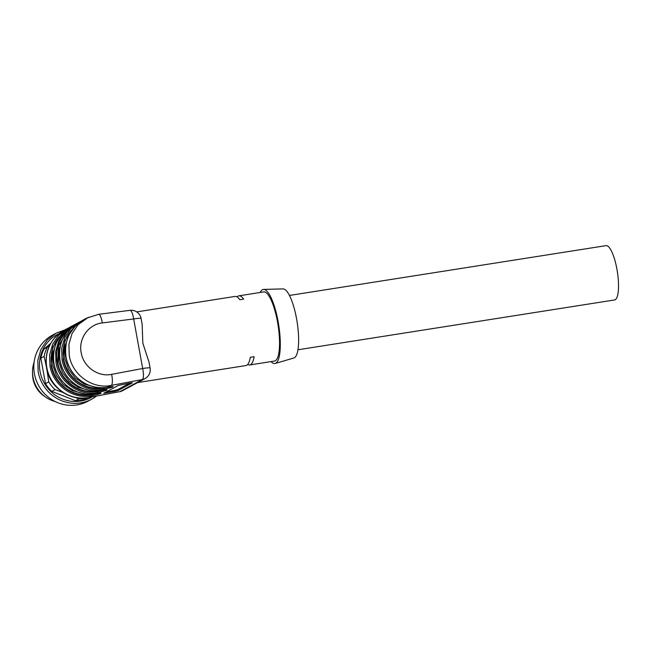 <?xml version="1.0" encoding="UTF-8"?>
<svg xmlns="http://www.w3.org/2000/svg" width="651" height="651" viewBox="0 0 651 651"><rect width="100%" height="100%" fill="white"/><g stroke="black" fill="none" stroke-linecap="round" stroke-linejoin="round"><path stroke-width="0.98" d="M129.899 383.081L117.725 389.64L117.929 390.616L132.389 382.821L130.623 382.943L118.173 385.498L103.704 393.294L114.958 391.389L114.747 390.413L105.991 392.065M117.929 390.616L114.958 391.389M101.1 390.51L103.029 389.477C84.646 392.87 64.978 378.451 62.008 359.401L61.69 348.261L64.726 337.674L70.813 328.657L81.473 321.024L77.453 323.099A36.236 34.853 61.7 0 0 60.079 360.434A36.236 34.853 61.7 0 0 101.1 390.51L102.093 390.348C109.929 389.347 108.579 390.079 98.024 392.545L97.007 392.724C78.625 396.117 58.956 381.698 55.978 362.648L55.661 351.516L58.696 340.929L64.791 331.904L75.443 324.271L71.423 326.346A36.236 34.853 61.7 0 0 54.049 363.689A36.236 34.853 61.7 0 0 95.079 393.765L98.024 392.545L97.943 391.454L103.704 390.087M63.521 332.254L52.739 347.024L51.152 365.618C54.041 384.139 73.164 398.168 91.042 394.864L91.913 394.701L91.994 395.792L90.977 395.971C72.595 399.364 52.926 384.953 49.956 365.895L49.639 354.762L52.674 344.176L58.761 335.151L69.421 327.518L64.197 330.244A36.236 34.853 61.7 0 0 46.823 367.587A36.236 34.853 61.7 0 0 88.845 397.484L91.994 395.792C102.549 393.326 103.908 392.594 96.063 393.595L100.693 393.001M137.874 382.406L139.615 381.51M149.063 362.314L142.838 343.167L142.13 324.174L141.088 318.469A9.993 0.879 169.7 0 0 133.667 318.957L142.675 368.507A9.993 0.879 169.7 0 1 150.096 368.018L149.063 362.314M107.13 387.264L107.106 387.272C88.707 390.665 69.047 376.262 66.076 357.22C63.944 340.717 69.747 328.259 83.474 319.853A36.236 34.853 61.7 0 0 66.101 357.187A36.236 34.853 61.7 0 0 107.13 387.264L111.264 385.4C92.645 389.444 72.253 374.935 69.242 355.495L68.925 344.363L71.96 333.776L78.047 324.751L88.381 317.273M247.697 364.462A34.991 9.081 -98.9 0 0 249.732 364.959L274.527 361.053A34.991 9.081 -98.9 0 0 277.521 321.944A34.991 9.081 -98.9 0 0 263.647 291.925L238.852 295.831A34.991 9.081 -98.9 0 0 237.07 296.921M238.852 295.831A34.991 9.081 -98.9 0 1 243.637 299.126L239.82 299.72A34.991 9.081 -98.9 0 0 235.035 296.433L136.734 311.894M137.564 382.601L245.915 365.553A34.991 9.081 -98.9 0 0 250.285 357.318L254.102 356.724A34.991 9.081 -98.9 0 1 249.732 364.959M271.076 361.598A37.489 9.724 -98.9 0 0 275.235 363.453A37.489 9.724 -98.9 0 0 278.123 321.618A37.489 9.724 -98.9 0 0 263.582 289.426A37.489 9.724 -98.9 0 0 260.197 292.47M275.235 363.453L293.894 357.985A34.991 9.081 -98.9 0 0 296.596 318.941A34.991 9.081 -98.9 0 0 283.022 288.898L263.582 289.426M92.621 394.067L90.953 394.376A34.739 33.413 -118.3 0 1 51.624 365.536A34.739 33.413 -118.3 0 1 60.901 335.216M91.913 394.701L97.674 393.334M69.551 328.999A35.235 33.893 61.7 0 0 57.174 362.363A35.235 33.893 61.7 0 0 97.072 391.609L97.943 391.454M98.643 390.812L96.983 391.121C79.357 394.376 60.502 380.558 57.654 362.29L58.582 345.836L66.931 331.961M75.573 325.752L64.791 340.522L63.204 359.116C66.093 377.645 85.216 391.666 103.094 388.362L109.726 386.832M104.673 387.565L103.004 387.874A34.739 33.413 -118.3 0 1 63.676 359.043A34.739 33.413 -118.3 0 1 72.953 328.714M114.747 390.413L117.725 389.64M32.55 373.21A26.243 25.234 61.7 0 0 32.973 378.695A26.243 25.234 61.7 0 0 45.301 396.866M297.979 349.774L614.577 299.956A27.488 7.137 -98.9 0 0 615.195 299.745A27.488 7.137 -98.9 0 0 616.928 269.221A27.488 7.137 -98.9 0 0 606.024 245.639L289.435 295.456M34.104 362.225A29.987 28.839 61.7 0 0 33.014 377.303A29.987 28.839 61.7 0 0 55.335 401.61M56.124 333.174L52.389 335.192A37.489 36.057 61.7 0 0 34.422 373.812A37.489 36.057 61.7 0 0 87.975 401.187L91.71 399.169A37.489 36.057 -118.3 0 1 38.157 371.802L37.831 360.288L40.964 349.335L47.271 340.001L56.124 333.174L64.848 329.894M96.446 396.093A37.489 36.057 -118.3 0 1 91.71 399.169M92.255 396.882A35.756 34.389 -118.3 0 1 40.045 371.412A35.756 34.389 -118.3 0 1 59.078 333.629M87.975 397.68L85.094 399.234A34.991 33.649 -118.3 0 1 75.557 400.731L51.787 391.381A34.991 33.649 -118.3 0 1 45.48 383.651L40.85 358.196A34.991 33.649 -118.3 0 1 44.081 348.96L50.68 343.402M87.291 397.785A34.991 33.649 -118.3 0 1 78.828 398.973L75.557 400.731M62.903 392.431L55.058 389.623L51.787 391.381M78.828 398.973L75.524 397.517M55.058 389.623A34.991 33.649 -118.3 0 1 48.744 381.885L45.48 383.651M46.254 366.188L44.122 356.431L40.85 358.196M48.744 381.885L46.937 369.866M44.122 356.431A34.991 33.649 -118.3 0 1 47.344 347.195L44.081 348.96M47.344 347.195L49.671 345.282M55.644 386.295A32.493 31.248 -118.3 0 1 47.067 370.386M64.197 330.244C50.257 338.813 44.366 351.353 46.522 367.872C49.517 387.19 69.795 401.61 88.642 397.566A9.993 2.62 79.3 0 0 88.845 397.484L119.898 391.642L142.317 379.557L111.264 385.4A9.993 2.62 79.3 0 0 111.622 374.349L142.675 368.507A9.993 2.62 -100.7 0 1 142.317 379.557A9.993 9.61 61.7 0 0 145.002 378.605A9.993 9.993 0 0 0 150.096 368.018M108.05 387.109L108.09 387.109C115.959 386.1 114.6 386.832 104.046 389.29L103.965 388.208M68.021 337.283L64.677 347.691L64.872 358.758L68.55 369.19L75.296 377.954L84.386 384.098L94.834 386.979M55.97 343.777L52.617 354.193L52.821 365.26L56.499 375.692L63.245 384.448L72.326 390.6L82.783 393.481M88.642 397.566L119.898 391.642A9.993 9.61 61.7 0 0 122.583 390.69L137.597 382.601M141.088 318.469A9.993 9.993 0 0 0 129.997 310.34A9.993 2.571 -97.2 0 1 133.667 318.957L102.28 322.937C88.503 324.296 78.275 338.74 81.188 352.696C83.369 366.773 98.138 377.279 111.622 374.349M62 340.53L58.647 350.938L58.85 362.013L62.52 372.437L69.266 381.201L78.356 387.353L88.805 390.234M97.007 392.724L96.95 390.917M129.997 310.34L98.61 314.319A9.993 2.571 82.8 0 1 102.28 322.937M90.977 395.971L90.92 394.164M103.029 389.477L102.972 387.662M105.316 392.423L105.478 393.171M71.423 326.346C57.695 334.76 51.893 347.211 54.025 363.714C56.995 382.755 76.655 397.167 95.054 393.774L95.079 393.765M95.998 393.611L95.054 393.774M107.106 387.272L112.745 386.499M139.623 381.51L145.002 378.605M83.474 319.853L86.616 318.16L98.61 314.319M119.694 391.715A9.993 9.993 0 0 0 122.583 390.69M101.084 390.519C82.677 393.92 63.017 379.509 60.047 360.467C57.915 343.964 63.717 331.514 77.453 323.099M102.061 390.356L106.723 389.754"/></g></svg>
